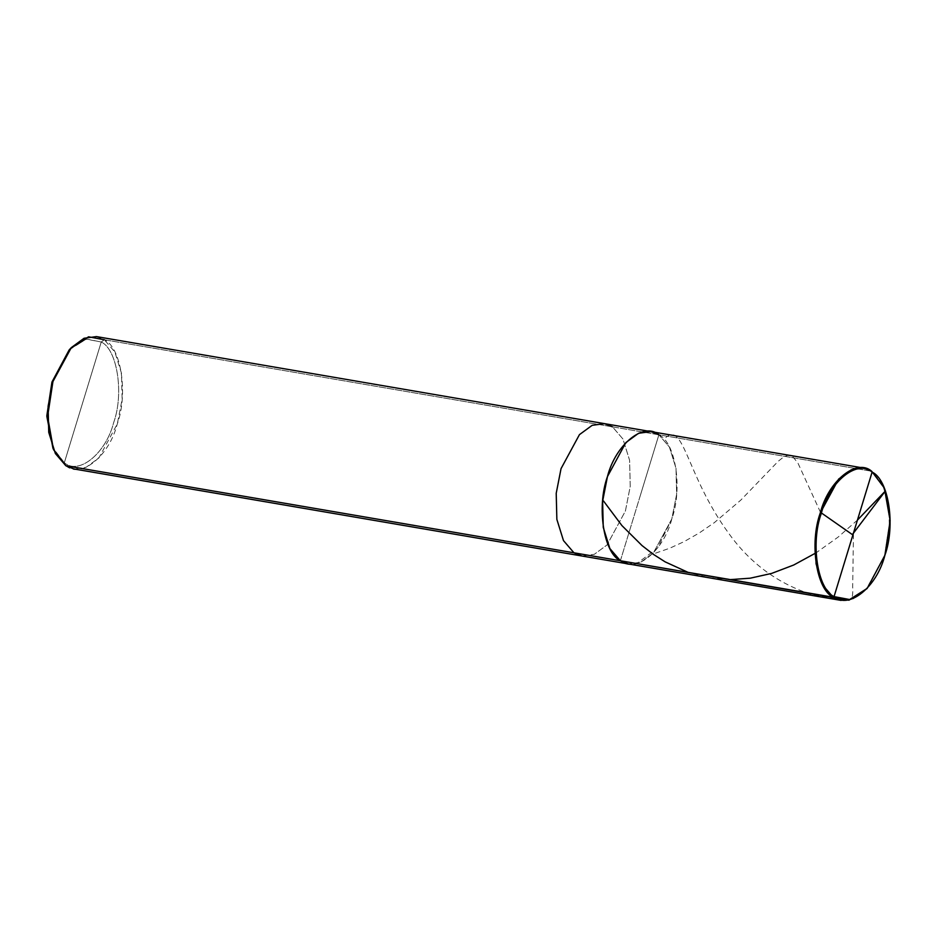 <?xml version="1.0" encoding="UTF-8"?>
<svg xmlns="http://www.w3.org/2000/svg" width="937" height="937" viewBox="0 0 937 937"><rect width="100%" height="100%" fill="white"/><g stroke="black" fill="none" stroke-linecap="round" stroke-linejoin="round"><path stroke-width="0.7" stroke-dasharray="4.68 3.51" d="M620.376 560.759L658.887 434.791L669.381 447.008L675.999 468.219L676.643 494.279L671.806 518.957L653.405 552.947L640.685 562.27L628.294 563.945L640.685 562.27L653.405 552.947L671.806 518.957L676.643 494.279L675.999 468.219L669.381 447.008L658.887 434.791L620.376 560.759C635.438 574.053 663.724 551.073 671.806 518.957C682.78 488.739 675.671 442.451 658.887 434.791L871.691 471.252L658.887 434.791L669.381 447.008L675.999 468.219L676.643 494.279L671.806 518.957L657.516 548.086L636.82 563.582M884.223 487.767L889.939 520.632L884.622 555.418L866.936 588.635M841.098 600.406L853.49 598.731L866.221 589.408L884.622 555.418L889.447 530.74L888.803 504.68L882.185 483.469L871.691 471.252M650.969 431.606L658.887 434.791L612.482 426.839L622.976 439.055L629.594 460.266L630.238 486.338L625.412 511.005L607.012 545.006L594.281 554.329L581.889 555.992L594.281 554.329L607.012 545.006L625.412 511.005L630.238 486.338L629.594 460.266L622.976 439.055L612.482 426.839L104.37 339.78L114.864 351.996L121.482 373.207L122.126 399.279L117.289 423.946L98.889 457.947L86.169 467.27L73.777 468.933M52.976 448.366L64.337 462.726L101.243 342.005L86.567 339.065L69.982 349.068M639.631 497.77L658.887 434.791L639.631 497.77M65.848 465.748C80.91 479.053 109.207 456.061 117.289 423.946C128.264 393.727 121.154 347.44 104.37 339.78L101.243 342.005C117.324 349.349 124.141 393.716 113.635 422.669C105.881 453.438 78.767 475.469 64.337 462.726L65.848 465.748L64.337 462.726C78.767 475.469 105.881 453.438 113.635 422.669C124.141 393.716 117.324 349.349 101.243 342.005L64.337 462.726L52.46 447.218M604.564 423.653L612.482 426.839L658.887 434.791M96.452 336.594L104.37 339.78L612.482 426.839M69.127 349.981L86.122 339.159L101.243 342.005L104.37 339.78M820.484 512.316L797.879 462.948L792.702 456.612L790.149 455.452L787.045 455.546L783.18 457.338L778.225 461.262L740.757 500.159L714.357 522.623L699.119 533.059L684.139 541.598L669.814 548.192L653.452 553.884M857.449 520.07L838.135 537.077L816.115 552.807M730.345 579.605L708.606 577.707L688.063 572.355M853.455 534.219L852.682 586.878C853.021 591.352 852.682 595.499 851.686 599.329L839.048 599.317L813.222 595.007C778.542 584.126 750.408 563.617 728.834 533.481C685.38 474.087 683.916 418.792 664.392 438.903"/><path stroke-width="1.41" d="M866.936 588.635L848.957 600.195L620.376 560.759L628.294 563.945L620.376 560.759C603.592 553.099 596.482 506.812 607.445 476.593C615.539 444.478 643.824 421.486 658.887 434.791C643.824 421.486 615.539 444.478 607.445 476.593C596.482 506.812 603.592 553.099 620.376 560.759L833.18 597.22L834.047 596.6L872.113 472.096C888.709 479.674 895.725 525.423 884.891 555.278C876.891 587.019 848.934 609.741 834.047 596.6L849.648 599.539L867.182 588.377L884.891 555.278L890.15 520.679L884.364 488.095L871.691 471.252L884.223 487.767M871.691 471.252L863.773 468.067L851.37 469.73L838.65 479.053L820.25 513.054L815.424 537.721L816.057 563.793L822.686 585.004L833.18 597.22C816.396 589.56 809.287 543.273 820.25 513.054C828.343 480.939 856.629 457.947 871.691 471.252L872.113 472.096C857.226 458.954 829.268 481.677 821.28 513.406C810.435 543.273 817.462 589.022 834.047 596.6C817.462 589.022 810.435 543.273 821.28 513.406C829.268 481.677 857.226 458.954 872.113 472.096L834.047 596.6L833.18 597.22L841.098 600.406L581.889 555.992L573.971 552.807L620.376 560.759L609.882 548.543L603.252 527.332L602.62 501.26L607.445 476.593L625.846 442.592L638.566 433.269L650.969 431.606L638.566 433.269L625.846 442.592L607.445 476.593L602.62 501.26L603.252 527.332L609.882 548.543L620.376 560.759L573.971 552.807L581.889 555.992L73.777 468.933L65.848 465.748L573.971 552.807L563.477 540.59L556.859 519.379L556.215 493.307L561.04 468.641L579.441 434.639L592.172 425.328L604.564 423.653L592.172 425.328L579.441 434.639L561.04 468.641L556.215 493.307L556.859 519.379L563.477 540.59L573.971 552.807L65.848 465.748L55.365 453.531L48.736 432.32L48.103 406.26L52.929 381.582L71.329 347.592L84.049 338.269L96.452 336.594L604.564 423.653L612.482 426.839M69.982 349.068L51.945 382.062L46.85 416.438L52.976 448.366M636.82 563.582L620.376 560.759M658.887 434.791L650.969 431.606L604.564 423.653M104.37 339.78L88.582 336.805L70.849 348.095L52.929 381.582L47.611 416.602L53.468 449.573L65.848 465.748M53.468 449.573L46.85 415.63L51.945 382.062L69.127 349.981L70.849 348.095M852.893 534.968L820.484 512.316M852.904 533.844L885.465 490.894L857.449 520.07M816.115 552.807L793.709 565.011L771.619 573.421L750.232 578.188L730.345 579.605M688.063 572.355L665.141 561.86L653.253 554.271L642.056 545.592L621.945 525.61L603.475 500.944M884.364 488.095L884.083 487.427M863.773 468.067L650.969 431.606"/></g></svg>
